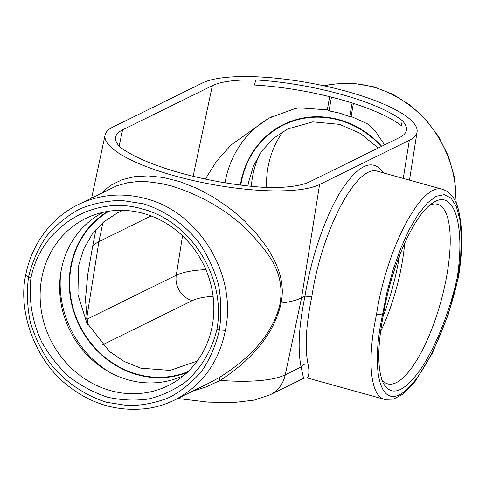 <?xml version="1.0" encoding="UTF-8"?>
<svg xmlns="http://www.w3.org/2000/svg" width="486" height="486" viewBox="0 0 486 486"><rect width="100%" height="100%" fill="white"/><g stroke="black" fill="none" stroke-linecap="round" stroke-linejoin="round"><path stroke-width="0.73" d="M324.047 85.815C357.332 78.817 388.047 87.061 416.204 110.535C442.029 133.535 457.223 168.757 455.996 202.79M442.922 189.412L442.728 189.358C450.644 192.17 455.935 199.205 458.608 210.462C462.787 228.693 462.733 250.958 458.438 277.251L458.116 277.597C447.114 330.219 419.576 385.185 399.419 394.766C379.092 405.13 371.158 367.641 382.512 314.843L376.516 314.491C366.808 359.591 370.235 396.023 384.493 399.364L384.596 399.389M308.051 364.19A5.382 4.508 -12.6 0 0 301.113 367.021L303.562 378.333C303.355 378.023 304.625 377.901 307.371 377.974L308.197 376.747L308.883 373.205L308.847 369.342L308.051 364.19C304.673 347.636 305.943 325.091 311.86 296.563C321.58 230.437 356.931 163.369 377.841 171.364L442.728 189.358C421.86 181.375 386.388 248.407 376.516 314.491M172.542 401.023L174.565 400.063C202.03 385.677 218.967 362.441 225.37 330.34L219.368 329.988C216.045 344.641 210.395 358.054 202.407 370.217C193.234 381.37 182.39 390.38 169.875 397.238C156.668 402.681 142.787 405.5 128.231 405.695L106.543 402.28C85.123 395.592 65.725 382.342 50.805 364.221C41.766 351.384 34.962 337.484 30.387 322.516C27.228 307.261 26.608 292.116 28.516 277.069L25.606 275.374C28.2 262.13 33.024 249.974 40.089 238.905C49.827 223.846 62.554 212.394 78.258 204.563L75.852 205.797M225.37 330.34C237.277 275.021 199.363 212.23 145.836 198.616C122.199 192.353 99.679 194.339 78.258 204.563L116.5 185.907L127.636 182.748L136.116 181.715L147.878 181.764L160.763 183.435L171.54 185.95C202.996 195.925 229.064 211.446 249.755 232.527C268.193 252.878 285.015 271.729 280.136 303.361A5.413 1.379 10.5 0 1 281.09 303.112A116.111 29.658 10.5 0 0 301.569 297.839L304.983 296.156C311.283 256.748 325.875 214.624 341.974 189.358C359.348 163.667 373.224 158.199 383.606 172.961M212.339 85.67L122.594 129.877A102.242 26.116 10.5 0 0 115.668 137.016A102.242 26.116 10.5 0 0 119.878 146.906A113.013 28.868 -169.5 0 0 266.255 187.499A102.242 26.116 10.5 0 0 309.734 181.77L399.48 137.562A102.242 26.116 10.5 0 0 406.472 130.066A102.242 26.116 10.5 0 0 402.195 120.534L401.497 125.783A113.104 28.893 10.5 0 0 254.445 85.007L255.818 79.941A102.242 26.116 10.5 0 0 212.339 85.67L193.13 176.272M151.073 215.936L98.895 241.639A105.347 26.912 10.5 0 0 92.54 246.955L95.961 229.507M329.642 96.665L327.321 109.842L329.046 110.863L339.501 113.092L349.732 116.604L351.111 116.44L353.413 103.378M205.371 179.061L216.422 161.401L231.251 144.822L269.068 118.055L295.075 108.566L298.933 107.807L327.321 109.842M183.86 375.417A90.967 83.209 63.8 0 1 128.395 379.918A90.967 83.209 63.8 0 1 60.683 301.162A90.967 83.209 63.8 0 1 103.463 212.218M143.4 213.427A93.209 85.257 63.8 0 1 212.036 289.778A93.209 85.257 63.8 0 1 175.999 381.212A93.209 85.257 63.8 0 1 50.501 339.708A93.209 85.257 63.8 0 1 94.071 214.915A93.209 85.257 63.8 0 1 143.4 213.427M87.735 324.539L85.451 299.546L87.717 274.614L92.54 246.955M142.325 208.962C191.344 221.476 226.519 278.235 216.908 329.308C211.963 350.278 201.034 368.595 185.458 382.002C174.34 389.972 162.117 395.628 148.789 398.97C135.102 400.877 121.324 400.276 107.442 397.165C93.816 392.652 81.113 385.908 69.346 376.942C58.381 366.863 49.201 355.272 41.796 342.162C32.179 321.768 28.419 299.382 30.983 277.749C41.188 226.847 93.707 194.4 142.325 208.962M216.908 329.308L219.368 329.988C221.58 314.794 221.245 299.504 218.366 284.116C214.053 269.019 207.479 255.004 198.634 242.071C183.981 223.815 164.736 210.499 143.327 203.798L121.591 200.408C106.956 200.645 92.948 203.525 79.564 209.053C66.855 216.015 55.781 225.133 46.34 236.415C38.084 248.717 32.143 262.264 28.516 277.069L30.983 277.749M399.492 255.49A97.103 30.411 -74.5 0 1 398.21 262.987A97.103 30.411 -74.5 0 1 383.077 316.404M404.692 243.036A90.967 28.492 -74.5 0 1 401.6 265.635A90.967 28.492 -74.5 0 1 380.544 331.677M429.885 205.11A93.209 29.19 -74.5 0 1 437.121 204.169A93.209 29.19 -74.5 0 1 440.778 301.891A93.209 29.19 -74.5 0 1 387.318 383.782A93.209 29.19 -74.5 0 1 381.783 379.499M383.484 314.363C391.412 265.38 414.23 214.04 433.069 202.771C453.894 188.38 465.539 224.805 457.138 278.077C449.489 312.644 434.703 349.142 419.625 370.709C403.441 392.597 391.358 396.825 383.375 383.399C377.233 369.506 377.27 346.488 383.484 314.363L382.512 314.843L386.984 292.147L393.138 269.651L400.652 248.486L409.151 229.708L418.215 214.271L427.388 202.935L436.203 196.283L444.222 194.643L451.044 198.1L456.324 206.471L459.792 219.35L461.281 236.081L460.71 255.83L458.116 277.597L457.138 278.077M351.111 116.44L367.38 123.845L375.143 130.77L384.578 144.901M260.156 153.4A90.967 83.209 -116.2 0 0 252.677 176.011A90.967 83.209 -116.2 0 0 251.377 186.302M283.156 131.414A93.209 85.257 -116.2 0 0 266.571 187.505M311.86 296.563L304.983 296.156C298.829 326.045 297.541 349.665 301.113 367.021L285.239 374.84A32.289 29.537 63.8 0 1 270.119 394.808L254.208 400.13L233.401 402.584L208.057 402.129L177.742 398.496M101.914 192.912L106.525 188.55L112.187 184.492L122.296 179.674L134.324 176.697L148.139 175.889L163.6 177.524L180.045 181.703L196.514 188.185L212.558 196.672L227.436 206.617L236.463 213.761L244.816 221.27L256.073 233.122L265.617 245.448L270.696 253.406L275.24 262.057L278.429 269.803L280.622 277.166L281.813 283.52L282.336 290.64L282.093 296.484L281.09 303.112C273.758 336.737 247.939 362.356 220.17 380.41L205.949 387.014L192.091 391.424M402.195 120.534A113.013 28.868 10.5 0 0 255.818 79.941M417.061 132.01A113.013 28.868 10.5 0 1 409.334 140.29L319.588 184.504A113.013 28.868 10.5 0 1 192.353 180.355A113.013 28.868 10.5 0 1 105.085 135.035A113.013 28.868 10.5 0 1 112.74 127.15L202.486 82.936A113.013 28.868 10.5 0 1 328.967 86.909A113.013 28.868 10.5 0 1 417.061 132.01L409.485 180.142M25.606 275.38C17.52 312.899 36.207 362.957 70.093 387.324C93.348 405.002 119.386 412.019 148.2 408.38C157.452 406.928 166.236 404.152 174.565 400.063L209.624 382.792L219.235 377.561C246.402 360.563 272.701 336.585 280.136 303.361M219.235 377.561A5.382 0.753 -120.7 0 0 220.17 380.41A113.979 29.117 10.5 0 0 285.239 374.84L301.569 297.839L319.588 184.504M122.594 129.877L119.149 146.116M102.947 222.533L98.895 241.639L86.672 318.506M331.464 97.121L329.046 110.863M352.131 102.971L349.732 116.604M188.009 371.681A89.637 81.988 63.8 0 1 137.417 374.323A89.637 81.988 63.8 0 1 71.084 299.09A89.637 81.988 63.8 0 1 108.949 211.203M187.171 372.483A90.068 82.383 63.8 0 1 137.344 374.73A90.068 82.383 63.8 0 1 70.792 299.722A90.068 82.383 63.8 0 1 107.807 211.38M109.751 372.331A97.103 88.823 63.8 0 1 60.744 272.853M271.607 116.834A102.248 93.525 -116.2 0 0 225.036 182.779M381.729 146.304A90.068 82.383 -116.2 0 0 339.113 119.726A90.068 82.383 -116.2 0 0 240.382 185.045M381.358 146.486A89.637 81.988 -116.2 0 0 339.034 120.139A89.637 81.988 -116.2 0 0 240.789 185.093M409.334 140.29L403.271 178.417M213.081 296.314A81.697 20.868 10.5 0 0 192.268 300.634A21.524 19.689 -116.2 0 1 176.266 275.24L182.536 235.844M205.864 269.609A103.214 26.366 10.5 0 0 176.266 275.24L86.794 319.32M102.522 344.841L192.268 300.634M456.275 203.44L454.446 177.275L448.414 156.194L438.56 136.493L425.772 119.513L410.263 105.213L392.603 94.138L373.479 86.727L352.787 83.215L332.151 84.157L324.01 85.809M197.195 361.128L170.076 370.399L140.806 368.175L124.349 361.578L109.368 351.414L86.672 322.473L77.936 294.698L78.465 266.158L83.574 249.306L92.097 234.337L103.621 221.956L117.582 212.74L122.922 210.353M378.272 148.011L360.272 133.395L339.55 124.361L312.79 121.865L287.536 129.021L273.557 138.279L262.033 150.709L253.528 165.732L248.449 182.639L247.909 185.938M307.371 377.974L384.493 399.364L393.581 399.115L402.517 394.365L415.117 381.455L432.388 353.164L448.098 314.952L458.432 277.269M105.085 135.035L91.647 197.972M303.562 378.333L270.119 394.808"/></g></svg>
